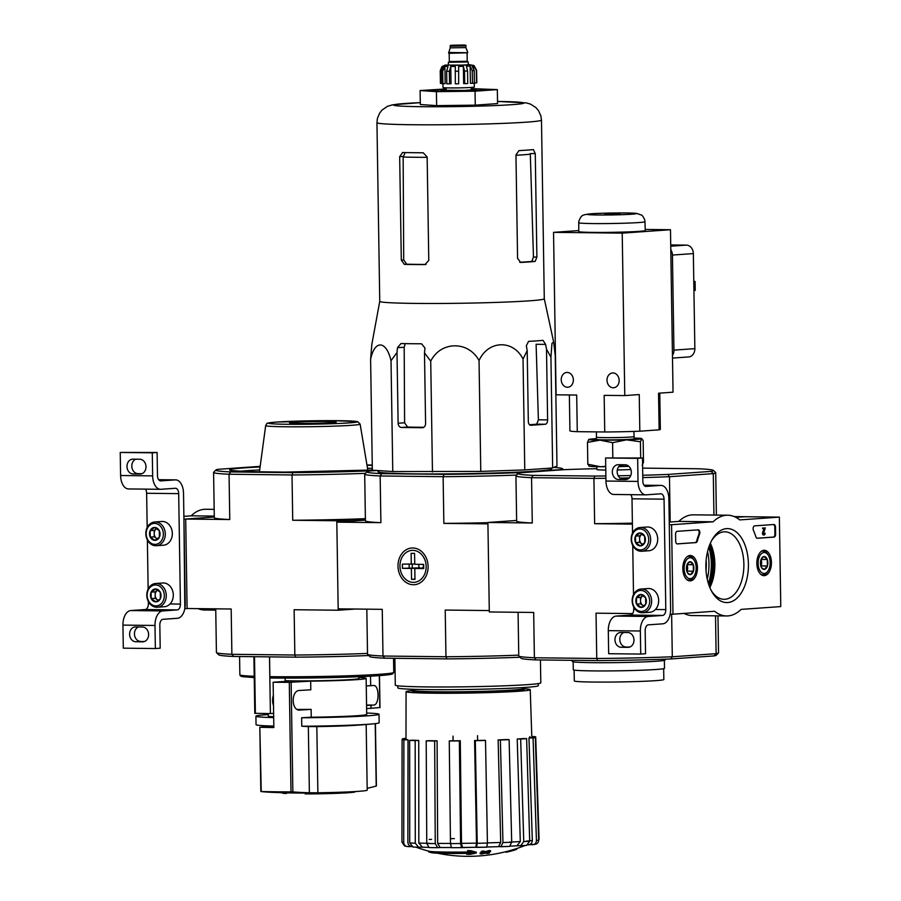 <?xml version="1.0" encoding="UTF-8"?>
<svg xmlns="http://www.w3.org/2000/svg" width="901" height="901" viewBox="0 0 901 901"><rect width="100%" height="100%" fill="white"/><g stroke="black" fill="none" stroke-linecap="round" stroke-linejoin="round"><path stroke-width="1.35" d="M198.062 608.637A50.377 28.967 90.7 0 0 204.572 610L215.756 610.135M214.168 509.358L205.721 509.268A50.377 28.967 90.7 0 0 191.181 515.834L183.883 516.352M214.28 516.093L191.181 515.834M185.336 608.637L187.104 608.513L185.696 519.032L214.292 517.016L183.928 519.156L184.829 608.625M160.783 480.909A5.597 3.221 90.7 0 1 160.626 480.909A5.597 3.221 90.7 0 1 157.472 475.537L157.112 452.471L152.28 452.809L152.652 475.886A13.988 8.041 90.7 0 0 160.536 489.299A13.988 8.041 90.7 0 0 160.907 489.288L175.391 488.274A5.597 3.221 90.7 0 1 175.537 488.263A5.597 3.221 90.7 0 1 178.691 493.635L180.425 604.087A5.597 3.221 90.7 0 1 177.294 609.898L162.822 610.923A13.988 8.041 90.7 0 0 154.995 625.474L155.355 648.54L160.187 648.202L159.826 625.125A5.597 3.221 90.7 0 1 162.957 619.314L177.429 618.289A13.988 8.041 90.7 0 0 185.257 603.738L183.522 493.298A13.988 8.041 90.7 0 0 175.639 479.873A13.988 8.041 90.7 0 0 175.256 479.884L160.479 480.897M141.975 473.689L137.988 473.644A7.411 6.059 -94 0 1 131.906 467.371A7.411 6.059 -94 0 1 135.803 459.195M157.112 452.471L120.227 452.448L120.599 475.514A13.988 8.041 90.7 0 0 128.483 488.939L160.536 489.299M152.28 452.809L120.227 452.448M133.157 473.982L140.027 474.061A7.411 6.059 -94 0 0 140.432 474.05A7.411 6.059 -94 0 0 145.973 466.47A7.411 6.059 -94 0 0 139.79 459.24L132.931 459.161A7.411 6.059 -94 0 0 132.526 459.172A7.411 6.059 -94 0 0 126.985 466.752A7.411 6.059 -94 0 0 133.157 473.982L137.988 473.644M178.691 493.635L146.638 493.275A5.597 3.221 90.7 0 0 145.466 489.13M146.638 493.275L147.178 527.535M147.37 539.958L148.147 589.051M148.338 601.474L148.372 603.715A5.597 3.221 90.7 0 1 145.252 609.538L130.769 610.551A13.988 8.041 90.7 0 0 122.941 625.103L123.302 648.168L155.355 648.54M135.792 641.749L142.662 641.827A7.411 6.059 -94 0 0 143.068 641.816A7.411 6.059 -94 0 0 148.609 634.236A7.411 6.059 -94 0 0 142.426 627.006L135.567 626.927A7.411 6.059 -94 0 0 135.161 626.938A7.411 6.059 -94 0 0 129.62 634.518A7.411 6.059 -94 0 0 135.792 641.749L144.611 641.444M138.439 626.961A7.411 6.059 -94 0 0 134.542 635.137A7.411 6.059 -94 0 0 140.624 641.399M151.109 592.137L155.636 588.961L160.265 592.239L160.367 598.692L155.839 601.868L151.21 598.591L151.109 592.137A6.465 5.282 86 0 1 155.636 588.961A6.465 5.282 86 0 1 160.265 592.239A6.465 5.282 86 0 1 160.367 598.692A6.465 5.282 86 0 1 155.839 601.868A6.465 5.282 86 0 1 151.21 598.591A6.465 5.282 86 0 1 151.109 592.137L155.13 591.844L155.231 598.309L158.272 600.46M155.896 605.9A10.497 8.582 86 0 1 148.214 590.087A10.497 8.582 86 0 1 163.081 590.256A10.497 8.582 86 0 1 155.896 605.9M156.729 607.24A11.893 9.72 86 0 1 146.818 595.64A11.893 9.72 86 0 1 155.704 583.488A11.893 9.72 86 0 1 166.234 594.671A11.893 9.72 86 0 1 157.371 607.218A11.893 9.72 86 0 1 156.729 607.24M155.704 583.488L162.743 582.992A11.893 9.72 86 0 1 173.274 594.176A11.893 9.72 86 0 1 164.41 606.722L157.371 607.218M158.362 600.404A5.597 4.573 86 0 1 157.54 599.942A5.597 4.573 86 0 1 155.175 595.077A5.597 4.573 86 0 1 157.393 590.256L155.13 591.844M155.231 598.309L151.21 598.591M150.14 530.621L154.668 527.445L159.297 530.723L159.398 537.176L154.871 540.352L150.242 537.075L150.14 530.621A6.465 5.282 86 0 1 154.668 527.445A6.465 5.282 86 0 1 159.297 530.723A6.465 5.282 86 0 1 159.398 537.176A6.465 5.282 86 0 1 154.871 540.352A6.465 5.282 86 0 1 150.242 537.075A6.465 5.282 86 0 1 150.14 530.621L154.161 530.34L154.262 536.793L157.315 538.956M154.927 544.384A10.497 8.582 86 0 1 147.246 528.572A10.497 8.582 86 0 1 162.124 528.741A10.497 8.582 86 0 1 154.927 544.384M155.76 545.724A11.893 9.72 86 0 1 145.849 534.135A11.893 9.72 86 0 1 154.735 521.983A11.893 9.72 86 0 1 165.266 533.155A11.893 9.72 86 0 1 156.414 545.702A11.893 9.72 86 0 1 155.76 545.724M154.735 521.983L161.775 521.488A11.893 9.72 86 0 1 172.305 532.66A11.893 9.72 86 0 1 163.453 545.206L156.414 545.702M157.393 538.888A5.597 4.573 86 0 1 156.571 538.438A5.597 4.573 86 0 1 154.206 533.561A5.597 4.573 86 0 1 156.425 528.752L154.161 530.34M154.262 536.793L150.242 537.075M779.365 517.118L780.773 606.587L741.106 609.391A50.377 28.967 -89.3 0 1 726.566 615.957A50.377 28.967 -89.3 0 1 714.572 611.261L672.979 614.189L671.572 524.72L713.164 521.792A50.377 28.967 -89.3 0 1 727.715 515.214A50.377 28.967 -89.3 0 1 739.698 519.911L779.365 517.118L745.026 516.723L735.88 517.365L745.183 516.712L734.225 516.588M726.566 615.957L692.216 615.563A50.377 28.967 -89.3 0 1 684.05 613.412M670.186 614.167L672.979 614.189M669.285 524.697L671.572 524.72M642.627 468.126L698.41 468.757A97.668 3.762 179.1 0 1 713.378 470.39L715.642 472.586A99.91 3.852 179.1 0 1 715.721 472.732A99.91 3.852 179.1 0 1 713.288 473.622L669.466 476.708L670.186 522.006L669.24 522.073L678.825 521.397L713.164 521.792M678.825 521.397A50.377 28.967 -89.3 0 1 693.365 514.831L727.715 515.214M710.213 543.551A36.997 21.275 -89.3 0 1 709.718 587.227M775.491 527.186L775.603 534.18A2.793 1.611 -89.3 0 1 774.038 537.086L757.358 538.257A2.793 1.611 -89.3 0 1 757.29 538.269A2.793 1.611 -89.3 0 1 755.916 536.872A57.371 32.988 -89.3 0 0 753.45 530.374A2.793 1.611 -89.3 0 1 753.281 527.468A2.793 1.611 -89.3 0 1 754.689 525.857L773.846 524.506A2.793 1.611 -89.3 0 1 773.914 524.506A2.793 1.611 -89.3 0 1 775.491 527.186L774.804 527.175L774.916 534.169A2.793 1.611 -89.3 0 1 773.351 537.075L757.043 538.235M677.158 531.32L698.207 529.844A2.793 1.611 -89.3 0 1 698.286 529.833A2.793 1.611 -89.3 0 1 699.672 531.308A2.793 1.611 -89.3 0 1 699.581 534.158A57.653 33.146 -89.3 0 0 697.34 540.994A2.793 1.611 -89.3 0 1 695.944 542.593L677.349 543.911A2.793 1.611 -89.3 0 1 677.282 543.911A2.793 1.611 -89.3 0 1 675.705 541.219L675.592 534.237A2.793 1.611 -89.3 0 1 677.158 531.32M705.866 567.089A36.997 21.275 -89.3 0 1 712.488 539.102A36.997 21.275 -89.3 0 1 742.503 539.654A36.997 21.275 -89.3 0 1 741.917 591.867A36.997 21.275 -89.3 0 1 711.891 591.732A36.997 21.275 -89.3 0 1 705.866 567.089M756.84 563.497A12.693 7.298 -89.3 0 1 764.194 550.286A12.693 7.298 -89.3 0 1 771.436 563.057A12.693 7.298 -89.3 0 1 763.902 575.671A12.693 7.298 -89.3 0 1 756.84 563.497M682.834 568.711A12.693 7.298 -89.3 0 1 690.189 555.5A12.693 7.298 -89.3 0 1 697.442 568.283A12.693 7.298 -89.3 0 1 689.907 580.897A12.693 7.298 -89.3 0 1 682.834 568.711M711.801 540.307A33.742 19.405 -89.3 0 1 724.866 531.815A33.742 19.405 -89.3 0 1 743.877 565.783A33.742 19.405 -89.3 0 1 724.089 599.3A33.742 19.405 -89.3 0 1 711.227 590.515M710.348 543.247A33.742 19.405 -89.3 0 1 709.842 587.542M697.836 529.867A2.793 1.611 -89.3 0 1 698.894 534.158L699.581 534.158M677.034 543.877L695.257 542.593A2.793 1.611 -89.3 0 0 696.653 540.983A57.653 33.146 -89.3 0 1 698.894 534.158M765.287 527.907L763.721 532.942L764.149 534.147L765.118 533.234A1.678 0.969 -89.3 0 1 764.138 534.98A1.678 0.969 -89.3 0 1 763.305 532.525L764.712 528.786L763.124 528.898L763.102 528.065L765.287 527.907L763.102 528.065M763.124 528.898L762.415 528.054M763.789 534.867A1.678 0.969 -89.3 0 1 763.451 534.98A1.678 0.969 -89.3 0 1 762.618 532.514L764.003 528.842M762.618 532.514L763.305 532.525M763.947 533.268L763.8 533.888M773.475 524.528A2.793 1.611 -89.3 0 1 774.804 527.175M761.401 558.665L764.037 556.525L767.303 559.521L767.404 565.974L764.239 569.432L762.088 568.092M760.872 559.971A6.465 3.717 -89.3 0 1 761.582 558.35A6.465 3.717 -89.3 0 1 764.037 556.525A6.465 3.717 -89.3 0 1 767.303 559.521A6.465 3.717 -89.3 0 1 767.404 565.974A6.465 3.717 -89.3 0 1 764.239 569.432A6.465 3.717 -89.3 0 1 761.48 567.54A6.465 3.717 -89.3 0 1 760.973 566.436A6.465 3.717 -89.3 0 1 760.872 559.971M764.307 573.464A10.497 6.037 -89.3 0 1 758.552 559.161A10.497 6.037 -89.3 0 1 768.463 555.557A10.497 6.037 -89.3 0 1 768.294 570.491A10.497 6.037 -89.3 0 1 764.307 573.464M768.294 570.491L767.708 571.482A11.893 6.836 -89.3 0 1 763.181 574.849A11.893 6.836 -89.3 0 1 762.854 574.861A11.893 6.836 -89.3 0 1 760.579 574.151M760.838 551.727A11.893 6.836 -89.3 0 1 763.124 551.074A11.893 6.836 -89.3 0 1 767.9 554.554L768.463 555.557M761.018 559.555A5.597 3.221 -89.3 0 1 761.638 562.686L761.199 559.104M761.041 566.616L761.638 562.686A5.597 3.221 -89.3 0 1 760.94 566.335M761.683 565.918L767.404 565.974M761.582 559.453L767.303 559.521M687.395 563.88L690.031 561.74L693.297 564.747L693.398 571.2L690.234 574.658L688.094 573.318M686.866 565.197A6.465 3.717 -89.3 0 1 687.576 563.575A6.465 3.717 -89.3 0 1 690.031 561.74A6.465 3.717 -89.3 0 1 693.297 564.747A6.465 3.717 -89.3 0 1 693.398 571.2A6.465 3.717 -89.3 0 1 690.234 574.658A6.465 3.717 -89.3 0 1 687.474 572.766A6.465 3.717 -89.3 0 1 686.967 571.651A6.465 3.717 -89.3 0 1 686.866 565.197M690.301 578.679A10.497 6.037 -89.3 0 1 684.546 564.375A10.497 6.037 -89.3 0 1 694.457 560.782A10.497 6.037 -89.3 0 1 694.288 575.716A10.497 6.037 -89.3 0 1 690.301 578.679M694.288 575.716L693.702 576.696A11.893 6.836 -89.3 0 1 689.175 580.064A11.893 6.836 -89.3 0 1 688.86 580.075A11.893 6.836 -89.3 0 1 686.585 579.366M686.832 556.953A11.893 6.836 -89.3 0 1 689.13 556.289A11.893 6.836 -89.3 0 1 693.894 559.78L694.457 560.782M687.012 564.769A5.597 3.221 -89.3 0 1 687.632 567.9L687.193 564.319M687.035 571.842L687.632 567.9A5.597 3.221 -89.3 0 1 686.934 571.549M687.677 571.133L693.398 571.2M687.576 564.679L693.297 564.747M646.141 486.439A5.597 3.221 90.7 0 1 645.983 486.439A5.597 3.221 90.7 0 1 642.83 481.078L642.469 458.012L637.649 458.35L638.009 481.416A13.988 8.041 90.7 0 0 645.893 494.84A13.988 8.041 90.7 0 0 646.265 494.829L660.748 493.804A5.597 3.221 90.7 0 1 660.895 493.804A5.597 3.221 90.7 0 1 664.048 499.177L665.794 609.617A5.597 3.221 90.7 0 1 662.663 615.439L648.179 616.453A13.988 8.041 90.7 0 0 640.352 631.004L640.724 654.07L645.544 653.732L645.184 630.666A5.597 3.221 90.7 0 1 648.315 624.843L662.787 623.819A13.988 8.041 90.7 0 0 670.614 609.279L668.88 498.827A13.988 8.041 90.7 0 0 660.996 485.402A13.988 8.041 90.7 0 0 660.613 485.414L645.837 486.439M627.333 479.219L623.346 479.174A7.411 6.059 -94 0 1 617.264 472.912A7.411 6.059 -94 0 1 621.161 464.725M642.469 458.012L605.596 457.978L605.956 481.044A13.988 8.041 90.7 0 0 613.84 494.469L645.893 494.84M637.649 458.35L605.596 457.978M618.525 479.512L625.384 479.591A7.411 6.059 -94 0 0 625.79 479.58A7.411 6.059 -94 0 0 631.331 472A7.411 6.059 -94 0 0 625.159 464.77L618.289 464.691A7.411 6.059 -94 0 0 617.883 464.713A7.411 6.059 -94 0 0 612.342 472.282A7.411 6.059 -94 0 0 618.525 479.512L623.346 479.174M664.048 499.177L632.006 498.805A5.597 3.221 90.7 0 0 630.835 494.672M632.006 498.805L632.536 533.065M632.739 545.499L633.504 594.581M633.707 607.015L633.741 609.245A5.597 3.221 90.7 0 1 630.61 615.068L616.126 616.093A13.988 8.041 90.7 0 0 608.299 630.644L608.671 653.709L640.724 654.07M621.161 647.278L628.02 647.357A7.411 6.059 -94 0 0 628.425 647.346A7.411 6.059 -94 0 0 633.966 639.766A7.411 6.059 -94 0 0 627.794 632.536L620.924 632.457A7.411 6.059 -94 0 0 620.519 632.468A7.411 6.059 -94 0 0 614.978 640.048A7.411 6.059 -94 0 0 621.161 647.278L629.968 646.986M623.796 632.491A7.411 6.059 -94 0 0 619.899 640.667A7.411 6.059 -94 0 0 625.981 646.941M636.466 597.667L640.994 594.491L645.623 597.768L645.724 604.233L641.197 607.409L636.568 604.12L636.466 597.667A6.465 5.282 86 0 1 640.994 594.491A6.465 5.282 86 0 1 645.623 597.768A6.465 5.282 86 0 1 645.724 604.233A6.465 5.282 86 0 1 641.197 607.409A6.465 5.282 86 0 1 636.568 604.12A6.465 5.282 86 0 1 636.466 597.667L640.487 597.386L640.588 603.839L643.641 606.001M641.253 611.43A10.497 8.582 86 0 1 633.572 595.617A10.497 8.582 86 0 1 648.45 595.786A10.497 8.582 86 0 1 641.253 611.43M642.086 612.77A11.893 9.72 86 0 1 632.175 601.181A11.893 9.72 86 0 1 641.062 589.029A11.893 9.72 86 0 1 651.592 600.201A11.893 9.72 86 0 1 642.74 612.759A11.893 9.72 86 0 1 642.086 612.77M641.062 589.029L648.101 588.533A11.893 9.72 86 0 1 658.631 599.706A11.893 9.72 86 0 1 649.779 612.263L642.74 612.759M643.719 605.945A5.597 4.573 86 0 1 642.897 605.483A5.597 4.573 86 0 1 640.532 600.607A5.597 4.573 86 0 1 642.751 595.798L640.487 597.386M640.588 603.839L636.568 604.12M635.498 536.151L640.025 532.975L644.654 536.253L644.756 542.717L640.228 545.893L635.599 542.616L635.498 536.151A6.465 5.282 86 0 1 640.025 532.975A6.465 5.282 86 0 1 644.654 536.253A6.465 5.282 86 0 1 644.756 542.717A6.465 5.282 86 0 1 640.228 545.893A6.465 5.282 86 0 1 635.599 542.616A6.465 5.282 86 0 1 635.498 536.151L639.519 535.87L639.62 542.323L642.672 544.486M640.296 549.914A10.497 8.582 86 0 1 632.615 534.102A10.497 8.582 86 0 1 647.481 534.282A10.497 8.582 86 0 1 640.296 549.914M641.118 551.266A11.893 9.72 86 0 1 631.218 539.665A11.893 9.72 86 0 1 640.093 527.513A11.893 9.72 86 0 1 650.623 538.697A11.893 9.72 86 0 1 641.771 551.243A11.893 9.72 86 0 1 641.118 551.266M640.093 527.513L647.132 527.017A11.893 9.72 86 0 1 657.662 538.201A11.893 9.72 86 0 1 648.81 550.748L641.771 551.243M642.762 544.429A5.597 4.573 86 0 1 641.94 543.967A5.597 4.573 86 0 1 639.575 539.102A5.597 4.573 86 0 1 641.782 534.282L639.519 535.87M639.62 542.323L635.599 542.616M282.295 792.711L282.306 792.97A36.378 1.397 -0.9 0 0 285.031 793.454A783.329 450.421 -89.3 0 0 286.574 793.454L286.563 792.835M285.031 793.454L285.02 792.79M308.919 726.578L308.964 726.578A52.314 2.016 179.1 0 1 308.919 726.578A699.052 468.588 91.1 0 1 301.767 726.24A61.572 2.376 -0.9 0 0 372.991 723.875A699.627 699.627 0 0 1 358.035 725.136A48.553 1.87 -0.9 0 1 316.825 726.611L317.873 792.779A48.553 1.87 -0.9 0 0 356.717 791.461A783.577 783.577 0 0 1 338.979 792.407A36.378 1.397 -0.9 0 1 305.18 793.071L305.191 793.916A36.378 1.397 -0.9 0 0 338.99 793.24A36.378 1.397 -0.9 0 0 355.05 791.821L355.05 791.574M305.191 793.916A783.532 450.534 90.7 0 0 307.714 793.916A783.577 783.577 0 0 0 310.451 793.905A783.51 450.523 -89.3 0 1 308.728 793.916A34.137 1.318 -0.9 0 0 334.631 793.409A783.577 783.577 0 0 0 338.99 793.24M312.872 793.882A783.51 450.523 -89.3 0 1 310.451 793.905M367.169 788.319A783.07 368.926 90.3 0 0 376.201 786.044L375.987 785.875M356.717 791.461A48.553 1.87 -0.9 0 0 367.203 790.132L366.166 724.483M317.873 792.779L309.381 792.767A783.07 524.9 91.1 0 1 292.859 791.923L291 791.866A76.123 2.928 -0.9 0 1 261.245 791.528L259.826 727.253L271.989 726.161M305.18 793.083A783.577 783.577 0 0 1 270.649 792.272A783.07 368.926 -89.7 0 1 261.031 791.562M299.954 710.022L300.247 710.022C291.057 711.689 290.753 689.794 299.943 690.448L310.811 689.806L310.676 681.145L289.277 682.327A76.123 2.928 179.1 0 1 273.138 682.248L273.848 727.546A76.123 2.928 179.1 0 1 260.243 727.287M301.767 726.24L301.632 717.77A61.572 2.376 -0.9 0 0 379.028 714.268A61.572 2.376 -0.9 0 0 366.684 713.029M299.684 710.022A63.25 2.433 179.1 0 0 300.247 710.022L311.127 709.38L311.25 717.207L301.632 717.77M316.825 726.611L308.964 726.578M372.991 723.875A61.572 2.376 -0.9 0 0 379.152 722.737L379.028 714.268M311.25 717.207A49.251 1.903 -0.9 0 0 366.707 714.459L366.144 678.385A49.251 1.903 -0.9 0 0 358.857 677.507M358.846 676.73L358.868 678.498A41.975 1.622 179.1 0 1 336.253 680.289A41.975 1.622 179.1 0 1 292.769 680.863A41.975 1.622 179.1 0 1 285.189 680.717M269.557 656.874L269.861 676.662L270.649 678.002C298.287 678.307 326.86 677.924 356.368 676.831L387.317 674.917L392.622 673.925L393.76 672.36L393.534 658.282M366.572 705.506L373.712 705.078C379.558 705.055 379.467 685.075 373.633 685.503L366.268 685.931M379.817 707.567L366.617 708.58M273.622 713.344L270.401 713.569L269.512 656.863M254.96 713.333L270.401 713.569M273.51 705.539A9.798 5.631 -89.3 0 1 273.341 695.414M215.733 608.839L216.42 652.493A100.045 3.852 -0.9 0 0 216.499 652.639L218.774 654.836A97.804 3.773 -0.9 0 0 233.573 656.457L295.798 657.167A97.804 3.773 -0.9 0 0 368.351 655.545L368.779 655.511M260.175 466.346L218.008 469.32A97.804 3.773 -0.9 0 0 215.868 470.007A97.804 3.773 -0.9 0 0 230.679 471.921L292.904 472.631A97.804 3.773 -0.9 0 0 365.446 470.998L374.816 470.345M366.955 464.984L372.259 465.04M365.389 518.739L336.794 520.755L338.202 610.236L355.264 609.031M216.499 652.639A100.045 3.852 -0.9 0 0 231.884 654.306L294.841 655.027L294.131 609.729L338.202 610.236M365.389 518.672A100.045 3.852 179.1 0 1 292.724 520.26L336.794 520.755M292.724 520.26L292.014 474.962A100.045 3.852 -0.9 0 0 365.401 473.34M185.696 519.032L229.766 519.539L229.057 474.241L292.014 474.962L292.904 472.631M187.104 608.513L231.174 609.008L231.884 654.306L233.573 656.457M215.868 470.007L213.661 472.282A100.045 3.852 -0.9 0 0 213.593 472.428A100.045 3.852 -0.9 0 0 229.057 474.241L230.679 471.921M229.766 519.539A100.045 3.852 179.1 0 1 214.303 517.726L213.593 472.428M295.798 657.167L294.841 655.027A100.045 3.852 -0.9 0 0 367.507 653.439M326.263 421.533A23.313 0.901 -0.9 0 0 301.711 421.871A23.313 0.901 -0.9 0 0 289.57 422.884A23.313 0.901 -0.9 0 0 312.884 423.38A23.313 0.901 -0.9 0 0 336.163 422.152A23.313 0.901 -0.9 0 0 326.263 421.533M285.144 678.115L285.2 681.404M273.825 726.251A52.314 2.016 179.1 0 1 272.766 726.195A699.627 699.627 0 0 1 262.236 725.609A61.572 2.376 -0.9 0 0 273.825 726.06M268.194 714.583A61.572 2.376 -0.9 0 0 255.907 716.194L256.042 724.674A61.572 2.376 -0.9 0 0 262.236 725.609M255.907 716.194A61.572 2.376 -0.9 0 0 273.69 717.59M268.183 713.547L268.216 716.002A49.251 1.903 -0.9 0 0 273.679 716.791M285.189 681.111A49.251 1.903 -0.9 0 0 288.579 681.156L273.138 682.248M311.127 709.38A49.251 1.903 179.1 0 1 297.499 709.447M310.676 681.145A49.251 1.903 -0.9 0 0 366.144 678.385M552.662 467.968L556.976 466.031L555.23 355.185L553.642 341.997L551.986 343.326L550.928 357.123L552.662 467.968L524.776 469.928L480.774 471.414L392.768 471.55L372.338 470.176L370.604 359.33L371.865 344.227L379.749 301.339A82.273 3.176 -0.9 0 0 379.749 301.362A82.273 3.176 -0.9 0 0 414.719 303.4A82.273 3.176 -0.9 0 0 499.965 302.285A82.273 3.176 -0.9 0 0 544.283 298.772A82.273 3.176 -0.9 0 0 544.283 298.749L553.619 341.896M378.33 471.381A86.755 3.345 -0.9 0 0 378.015 471.831A86.755 3.345 -0.9 0 0 414.82 473.858A86.755 3.345 -0.9 0 0 503.209 472.732A86.755 3.345 -0.9 0 0 551.367 469.106A86.755 3.345 -0.9 0 0 551.052 468.678M550.781 468.103L551.254 469.094A86.575 3.334 179.1 0 1 551.254 469.196M378.138 471.921A86.575 3.334 179.1 0 1 378.138 471.82L378.668 470.604M428.696 851.141L428.707 851.862A41.975 1.622 -0.9 0 0 429.101 852.076A41.975 1.622 -0.9 0 0 472.124 852.797A151.323 97.466 91 0 1 467.563 851.422L467.551 850.589A146.615 145.861 -68.6 0 0 470.727 850.657A150.895 97.184 -89 0 0 476.291 852.155L476.302 852.988A150.895 97.184 -89 0 1 470.739 851.49L470.727 850.657M416.194 847.233A153.913 153.913 0 0 0 429.079 851.242A41.975 1.622 -0.9 0 0 469.353 852.008M429.101 852.076A153.913 153.913 0 0 0 431.376 852.661A39.734 1.532 -0.9 0 0 471.933 853.337A151.053 115.407 86.5 0 1 466.741 854.306L466.729 853.461A151.053 115.407 86.5 0 0 467.101 853.405M466.741 854.306A149.926 149.161 111.4 0 0 469.871 854.362A151.469 115.722 -93.5 0 0 476.302 852.988M470.739 851.49A146.615 145.861 -68.6 0 1 467.563 851.422M516.6 848.573L516.611 849.384A148.778 85.55 -89.3 0 1 515.327 849.823A152.404 124.552 86 0 1 506.216 852.267L506.204 851.603M515.327 849.823L515.316 848.99M480.143 853.765A151.3 87.003 90.7 0 0 481.438 854.013A152.404 124.552 -94 0 0 485.087 853.146A150.399 86.473 90.7 0 0 487.666 853.54A152.967 125.014 -94 0 0 489.491 853.056A149.893 86.192 -89.3 0 1 486.912 852.661A152.404 124.552 -94 0 0 490.561 851.569A148.778 85.55 -89.3 0 1 489.266 851.321A152.066 124.27 86 0 1 485.616 852.402A149.893 86.192 -89.3 0 1 483.026 851.794A151.3 123.651 86 0 1 481.213 852.29A150.399 86.473 90.7 0 0 483.792 852.898A152.066 124.27 86 0 1 480.143 853.765L480.132 852.932A152.066 124.27 86 0 0 482.024 852.492M489.491 853.056L489.48 852.222A149.893 86.192 -89.3 0 1 488.77 852.121M490.561 851.569L490.538 850.735A148.778 85.55 -89.3 0 1 489.254 850.476A152.066 124.27 86 0 1 485.605 851.569A149.893 86.192 -89.3 0 1 483.015 850.961A151.3 123.651 86 0 1 481.19 851.456L481.213 852.29M489.266 851.321L489.254 850.476M485.616 852.402L485.605 851.569M483.026 851.794L483.015 850.961M440.105 847.514L437.728 847.683L435.251 843.584L434.665 740.971A67.113 2.59 179.1 0 1 426.196 740.87L428.617 740.701A62.924 2.421 179.1 0 0 437.086 740.791L434.665 740.971M422.344 847.188L413.063 847.075L409.73 842.953A68.904 2.658 -0.9 0 0 415.282 843.201L415.181 740.599A67.113 2.59 179.1 0 1 409.64 740.352L413.187 740.205A62.924 2.421 179.1 0 0 418.74 740.453L415.181 740.599M411.509 846.546L407.939 846.625C405.382 846.422 403.975 845.025 403.716 842.446L403.885 739.867A67.113 2.59 179.1 0 1 402.094 739.496L406.25 739.406A62.924 2.421 179.1 0 0 408.029 739.766L403.885 739.867M535.735 844.203L528.538 844.811M520.575 845.825L523.751 841.602A68.904 2.658 -0.9 0 0 529.698 841.174L526.589 845.397L517.028 845.791M511.7 842.232L509.617 846.399L498.557 846.647L500.708 842.48L498.129 739.89L500.382 739.991L502.961 842.581A68.904 2.658 -0.9 0 0 511.7 842.232L509.121 739.642A67.113 2.59 179.1 0 1 500.382 739.991M487.43 843.054L486.799 847.177L475.863 847.255L476.505 843.133L474.59 740.532L475.311 740.678L477.226 843.28A68.904 2.658 -0.9 0 0 487.43 843.054L485.504 740.453A67.113 2.59 179.1 0 1 475.311 740.678M460.276 740.746L461.503 843.359L462.483 847.458A60.513 2.331 -0.9 0 0 475.852 847.255L461.571 847.627L460.58 843.527L459.364 740.915A67.113 2.59 179.1 0 1 449.261 740.982L450.173 740.813A62.924 2.421 179.1 0 0 460.276 740.746L459.364 740.915M477.519 735.667L477.62 740.633M453.012 736.106L453.079 740.971M405.991 738.854L402.477 738.876A67.113 2.59 179.1 0 1 404.729 738.448L405.991 738.448M407.939 846.625L404.572 845.971L401.936 842.086A68.904 2.658 -0.9 0 0 403.716 842.446M402.094 739.496L401.936 842.086M412.084 846.523C409.527 846.332 408.13 844.935 407.871 842.356L408.029 739.766M409.64 740.352L409.73 842.953M415.282 843.201L418.672 847.323M422.231 847.188L428.38 847.357A60.513 2.331 -0.9 0 1 422.456 847.188L418.83 843.054A64.714 2.489 -0.9 0 0 429.191 843.313M418.74 740.453L418.83 843.054M426.196 740.87L426.77 843.482L429.135 847.582L437.728 847.683M440.15 847.503L451.164 847.526A60.513 2.331 -0.9 0 1 440.15 847.503L437.661 843.415A64.714 2.489 -0.9 0 0 451.39 843.426M437.086 740.791L437.661 843.415M449.261 740.982L450.477 843.606L451.424 847.695M451.424 847.706L461.571 847.627M474.59 740.532A62.924 2.421 179.1 0 0 484.783 740.307L485.504 740.453M476.573 847.402L477.226 843.28M498.129 739.89A62.924 2.421 179.1 0 0 506.869 739.541L509.121 739.642M500.776 846.749L502.961 842.581M486.078 847.03L498.512 846.647A60.513 2.331 -0.9 0 1 487.002 846.996M520.665 739.034L517.219 739A62.924 2.421 179.1 0 0 523.177 738.583L526.623 738.617A67.113 2.59 179.1 0 1 520.665 739.034L523.751 841.602M509.448 842.131A64.714 2.489 -0.9 0 0 520.305 841.557L517.219 739M520.305 841.557L516.926 845.791A60.513 2.331 -0.9 0 1 510.315 846.152L517.129 845.78M529.698 841.174L526.623 738.617M533.065 737.953L528.966 737.987A62.924 2.421 179.1 0 0 531.218 737.559L535.329 737.525A67.113 2.59 179.1 0 1 533.065 737.953L536.433 840.487A68.904 2.658 -0.9 0 0 538.697 840.059L535.329 737.525M532.39 844.778C534.912 844.507 536.253 843.077 536.433 840.487M526.252 841.14A64.714 2.489 -0.9 0 0 532.322 840.509L528.966 737.987M532.322 840.509C532.153 843.099 530.802 844.541 528.279 844.811M538.697 840.059C538.516 842.649 537.165 844.079 534.653 844.361M531.793 736.59L533.921 736.545A67.113 2.59 179.1 0 1 535.701 736.905L531.804 736.995M535.701 736.905L539.08 839.417M529.777 736.635L529.822 737.975M376.99 470.491L369.106 471.043A97.804 3.773 -0.9 0 0 366.966 471.73A97.804 3.773 -0.9 0 0 381.776 473.644L380.154 475.965L443.123 476.685A100.045 3.852 -0.9 0 0 516.645 475.064M366.82 609.166L367.518 654.216A100.045 3.852 -0.9 0 0 367.597 654.363L369.872 656.559A97.804 3.773 -0.9 0 0 384.682 658.18L446.896 658.89L445.95 656.75L445.218 610.056L489.288 610.563L487.925 523.875L443.855 523.38L443.123 476.685L444.002 474.354L381.776 473.644M444.002 474.354A97.804 3.773 -0.9 0 0 516.555 472.721L517.365 473.881M553.924 467.405A97.804 3.773 -0.9 0 1 562.415 468.666A97.804 3.773 -0.9 0 1 560.276 469.635L516.555 472.721M520.023 657.223L519.449 657.268A97.804 3.773 -0.9 0 1 446.896 658.89M518.751 655.151A100.045 3.852 -0.9 0 1 445.95 656.75L382.993 656.029L382.249 609.335L338.179 608.839L336.816 522.152L365.412 520.136M397.994 566.188A18.414 15.047 -94 0 0 420.835 582.373A18.414 15.047 -94 0 0 420.328 550.511A18.414 15.047 -94 0 0 397.994 566.188M336.816 522.152L380.898 522.659L380.154 475.965A100.045 3.852 -0.9 0 1 364.691 474.151A100.045 3.852 -0.9 0 1 364.77 474.005L366.966 471.73M367.597 654.363A100.045 3.852 -0.9 0 0 382.993 656.029L384.682 658.18M380.898 522.659A100.045 3.852 179.1 0 1 365.423 520.846L364.691 474.151M487.903 522.681A100.045 3.852 179.1 0 1 443.855 523.38M394.875 658.293L395.291 685.109A72.756 2.804 -0.9 0 0 426.218 686.911A72.756 2.804 -0.9 0 0 501.609 685.92A72.756 2.804 -0.9 0 0 540.803 682.823L540.442 659.96M397.825 685.796L397.859 687.857A70.244 2.703 -0.9 0 0 427.716 689.603A70.244 2.703 -0.9 0 0 500.494 688.646A70.244 2.703 -0.9 0 0 538.325 685.65L538.291 683.589M413.593 692.013L413.57 690.414A62.09 2.388 -0.9 0 0 406.069 691.641A62.09 2.388 -0.9 0 0 449.43 693.252A62.09 2.388 -0.9 0 0 518.953 691.247A62.09 2.388 -0.9 0 0 530.239 689.693A62.09 2.388 -0.9 0 0 522.704 688.668M413.582 691.044A55.975 2.162 -0.9 0 0 412.196 691.551A55.975 2.162 -0.9 0 0 451.3 692.993A55.975 2.162 -0.9 0 0 513.942 691.191A55.975 2.162 -0.9 0 0 524.112 689.794A55.975 2.162 -0.9 0 0 522.715 689.333M550.928 357.123L546.502 349.183L545.634 344.396L543.021 340.364A90.28 3.48 179.1 0 1 528.538 341.389L526.33 345.759L527.198 350.545L523.03 359.094C513.345 339.395 488.151 340.15 479.039 360.569C468.43 340.691 440.769 340.938 430.723 361.155L424.484 352.843L424.968 348.023L421.555 343.788A90.28 3.48 179.1 0 1 400.956 343.551L397.487 347.718L397.003 352.539L391.023 360.704C386.36 340.409 374.67 339.531 370.604 359.33M391.023 360.704L392.768 471.55M430.723 361.155L432.457 472M397.003 352.539L398.118 423.245A4.201 3.435 -94 0 0 401.621 427.479L422.22 427.716A4.201 3.435 -94 0 0 422.456 427.705A4.201 3.435 -94 0 0 425.587 423.56L424.484 352.843M479.039 360.569L480.774 471.414M523.03 359.094L524.776 469.928M527.198 350.545L528.313 421.263A4.201 2.41 90.7 0 0 530.678 425.283A4.201 2.41 90.7 0 0 530.79 425.283L545.263 424.258A4.201 2.41 90.7 0 0 547.617 419.9L546.502 349.183M471.291 88.625L497.341 89.604L497.555 103.581L475.266 105.158L436.647 105.631L420.316 104.527L420.103 90.55L446.108 88.929M519.719 262.292A78.252 3.018 -0.9 0 0 531.827 261.403L533.46 257.033L530.306 153.564L535.262 153.62L533.403 149.6A82.273 3.176 179.1 0 1 518.931 150.625L515.958 154.983L517.579 258.429L520.688 262.461A82.273 3.176 -0.9 0 0 535.16 261.448L536.883 257.078L535.262 153.62M405.18 152.584L403.152 157.033A76.382 2.94 -0.9 0 0 427.153 157.348M426.049 264.444A78.252 3.018 -0.9 0 1 406.711 264.207L403.716 259.939L403.152 157.033M403.716 259.939L401.305 260.107L404.369 264.376A82.273 3.176 -0.9 0 0 414.111 264.534A82.273 3.176 -0.9 0 0 424.968 264.612L428.775 260.423L427.153 156.965L423.211 152.765A82.273 3.176 179.1 0 1 412.354 152.686A82.273 3.176 179.1 0 1 402.612 152.528L402.398 152.539M402.612 152.528L399.672 156.661L401.305 260.107M423.785 427.277A81.09 3.12 -0.9 0 1 407.612 427.063L404.594 422.794L404.189 347.245L405 344.34M545.634 344.396L536.106 344.283L538.393 419.787L536.737 424.168A81.09 3.12 -0.9 0 1 529.506 424.743M497.341 89.604L475.041 91.181L436.422 91.654L436.647 105.631M436.422 91.654L420.103 90.55M475.041 91.181L475.266 105.158M446.108 89.312A27.987 1.081 -0.9 0 0 430.757 90.562A27.987 1.081 -0.9 0 0 442.628 91.215A27.987 1.081 -0.9 0 0 471.144 90.843A27.987 1.081 -0.9 0 0 486.675 89.683A27.987 1.081 -0.9 0 0 471.291 88.917M422.625 567.923A2.793 2.286 -94 0 0 423.042 564.375M419.111 564.33A2.793 2.286 -94 0 0 419.877 568.114M411.374 568.43L402.443 568.328L419.415 567.867L411.374 568.43L411.543 579.343L414.967 579.095M414.73 564.003L402.375 564.139L402.443 568.328M411.306 564.24L411.126 553.338L414.561 553.372L414.742 564.274L423.661 564.386L423.729 568.576L414.798 568.475L414.978 579.377L411.543 579.343M412.804 550.353A16.015 13.087 86 0 1 424.529 574.489A16.015 13.087 86 0 1 401.835 574.23A16.015 13.087 86 0 1 412.804 550.353M414.798 568.475L423.718 567.912M467.529 61.831L468.216 61.955L468.261 64.759L458.327 65.3L448.394 65.063L448.349 62.27L449.025 62.124M455.602 45.512L462.213 45.275L455.602 45.512M465.862 45.917C466.504 45.23 465.265 44.949 462.134 45.05C448 45.354 450.624 45.163 450.196 46.165L465.862 45.917L465.885 47.595L450.218 47.843L448.619 53.035L467.653 52.742L448.608 52.483M468.216 61.955L448.349 62.27M458.632 66.437L458.677 83.782L458.632 66.437A15.666 0.608 179.1 0 0 463.373 66.325L464.511 71.066L464.713 83.647A18.189 0.698 179.1 0 0 467.754 83.545L467.563 70.965L466.425 66.224A15.666 0.608 179.1 0 0 470.119 66.043L472.259 70.74L472.462 83.32A18.189 0.698 179.1 0 0 474.388 83.185L474.196 70.605L472.045 65.908A15.666 0.608 179.1 0 0 473.712 65.705L476.302 70.346A18.189 0.698 -0.9 0 0 476.595 70.222L474.005 65.582A15.666 0.608 179.1 0 0 473.982 65.548L468.25 64.444M441.467 83.365L440.42 83.376L440.229 70.796L442.684 67.034M442.887 83.692L442.695 71.1L444.914 66.359L445.184 83.613L442.887 83.692A18.189 0.698 179.1 0 1 441.479 83.59L441.276 71.01L443.495 66.257A15.666 0.608 179.1 0 1 442.673 66.088M449.565 83.838L449.374 71.258L450.759 66.483L451.029 83.737L449.565 83.838A18.189 0.698 179.1 0 1 446.828 83.804L446.626 71.224L448.011 66.449A15.666 0.608 179.1 0 1 444.914 66.359M458.677 83.782A18.189 0.698 179.1 0 1 455.332 83.827L455.287 66.471A15.666 0.608 179.1 0 1 450.759 66.483M468.25 64.455L467.45 65.109L445.15 65.075L441.85 66.742L440.229 70.785A18.189 0.698 -0.9 0 0 440.229 70.796L440.42 83.376A18.189 0.698 179.1 0 1 440.42 83.365M476.798 82.802L476.595 70.222L476.798 82.802A18.189 0.698 179.1 0 1 476.494 82.937L476.302 70.346M446.085 87.836L446.13 90.28L464.522 90.415L471.313 89.875L471.268 87.442M474.286 83.196L474.343 87.037A15.666 0.608 179.1 0 1 458.688 87.881A15.666 0.608 179.1 0 1 443.01 87.532L442.943 83.68M463.373 66.325L463.643 83.579L464.713 83.647M470.119 66.043L470.39 83.297L472.462 83.32M473.712 65.705L473.746 68.33M476.494 82.937L474.388 82.96M446.119 89.796A17.626 0.676 -0.9 0 0 441.096 90.359A17.626 0.676 -0.9 0 0 448.585 90.787A17.626 0.676 -0.9 0 0 466.853 90.55A17.626 0.676 -0.9 0 0 476.347 89.796A17.626 0.676 -0.9 0 0 471.302 89.402M706.136 560.185A31.479 18.099 -89.3 0 1 706.012 570.513M707.24 579.152A36.096 20.757 90.7 0 0 707.555 551.57M605.911 478.285A99.91 3.852 179.1 0 1 593.917 478.397L531.556 477.688L533.178 475.368L594.806 476.066L593.917 478.397L594.637 523.695L632.401 524.134M596.879 468.666A97.668 3.762 179.1 0 0 563.733 469.691L520.418 472.755A97.668 3.762 179.1 0 0 518.21 473.453L516.003 475.717A99.91 3.852 179.1 0 0 515.935 475.874L516.645 521.172A99.91 3.852 179.1 0 0 532.277 522.985L487.903 522.479L489.311 611.959L533.674 612.466L534.394 657.753L596.755 658.473L596.034 613.176L632.671 613.592M533.178 475.368A97.668 3.762 179.1 0 1 518.21 473.453M713.378 470.39A97.668 3.762 179.1 0 1 711.171 471.381L667.866 474.433A97.668 3.762 179.1 0 1 642.74 475.255M630.756 475.548A97.668 3.762 179.1 0 1 618.232 475.784M605.877 475.965A97.668 3.762 179.1 0 1 594.806 476.066M713.941 515.057L713.288 473.622L711.171 471.381M667.866 474.433L669.466 476.708A99.91 3.852 179.1 0 1 642.773 477.586M518.075 612.286L518.762 655.939A99.91 3.852 -0.9 0 0 518.841 656.086A99.91 3.852 -0.9 0 0 534.394 657.753L536.072 659.904L597.712 660.613L596.755 658.473A99.91 3.852 -0.9 0 0 672.304 656.773L670.761 658.969L714.065 655.917A97.668 3.762 -0.9 0 0 716.284 655.218L718.48 652.943A99.91 3.852 -0.9 0 0 718.548 652.797L717.973 615.856M597.712 660.613A97.668 3.762 -0.9 0 0 670.761 658.969M518.841 656.086L521.116 658.282A97.668 3.762 -0.9 0 0 536.072 659.904M714.065 655.917L716.115 653.687L672.304 656.773L671.628 614.178M515.935 475.874A99.91 3.852 179.1 0 0 531.556 477.688L532.277 522.985M516.633 520.451L487.903 522.479M718.48 652.943A99.91 3.852 -0.9 0 1 716.115 653.687L715.529 615.833M629.258 477.902A99.91 3.852 179.1 0 1 620.203 478.082M670.186 522.006A99.91 3.852 179.1 0 1 669.24 522.039M632.389 523.154A99.91 3.852 179.1 0 1 594.637 523.695M571.302 660.309L572.631 661.593A46.176 1.779 -0.9 0 0 605.709 662.708A46.176 1.779 -0.9 0 0 656.536 661.233A46.176 1.779 -0.9 0 0 664.893 660.14L665.85 659.16M708.411 583.589A37.774 21.725 90.7 0 0 708.828 547.166M589.22 465.975L587.812 464.218L600.415 466.729L605.72 466.335M588.837 465.952L589.175 466.132A26.591 1.025 -0.9 0 0 600.415 466.729A26.591 1.025 -0.9 0 0 605.731 466.752M642.176 465.321L643.494 462.348L643.156 440.521L641.749 438.764L640.431 441.749L626.477 439.846L612.59 442.684L599.998 440.161L587.475 442.391L588.803 439.406A26.591 1.025 -0.9 0 0 588.747 439.44A26.591 1.025 -0.9 0 0 599.998 440.161A26.591 1.025 -0.9 0 0 626.477 439.846A26.591 1.025 -0.9 0 0 641.749 438.764A26.591 1.025 -0.9 0 0 641.794 438.607A26.591 1.025 -0.9 0 0 634.124 438.066M618.739 466.617A26.591 1.025 -0.9 0 0 626.893 466.403A26.591 1.025 -0.9 0 0 628.853 466.335M619.359 465.93L626.893 466.403M596.845 466.673L596.89 469.567A18.865 0.732 -0.9 0 0 605.776 470.04M617.298 469.973A18.865 0.732 -0.9 0 0 630.846 469.466M612.826 457.674L612.59 442.684M587.812 464.218L587.475 442.391M640.679 457.99L640.431 441.749M596.462 431.883L596.383 437.165A18.865 0.732 -0.9 0 0 615.248 437.593A18.865 0.732 -0.9 0 0 634.101 436.568L633.865 431.421M634.101 436.568L634.135 438.787A18.865 0.732 179.1 0 1 623.976 439.598A18.865 0.732 179.1 0 1 604.436 439.857A18.865 0.732 179.1 0 1 596.417 439.384L596.383 437.165M596.406 438.663A26.591 1.025 -0.9 0 0 588.803 439.406M569.364 394.953L569.928 430.836A45.208 1.746 -0.9 0 0 577.271 431.669L576.696 395.043L556.086 394.807L553.541 232.357L578.757 230.577M577.271 431.669L604.74 431.984A45.208 1.746 -0.9 0 0 639.823 431.196L659.127 429.833A45.208 1.746 -0.9 0 0 660.343 429.417L659.769 393.118M670.716 244.948L686.359 245.117A8.391 6.859 86 0 1 693.353 253.586L694.851 348.653A8.391 6.859 86 0 1 688.578 356.954L672.495 358.08M609.425 213.83L606.148 214.066L609.425 213.83M612.184 213.762L617.331 213.886L612.184 213.762L611.959 215.114M659.127 429.833L658.552 393.208L673.036 392.183L670.479 229.732L645.217 229.44M645.262 230.521A33.258 1.284 179.1 0 1 612.027 232.323A33.258 1.284 179.1 0 1 578.757 231.568L578.78 222.75A33.1 1.273 179.1 0 0 611.892 223.504A33.1 1.273 179.1 0 0 644.97 221.714L645.262 230.521M670.479 229.732L622.219 233.134L553.541 232.357M561.233 379.772A7.411 6.059 86 0 1 566.774 372.44A7.411 6.059 86 0 1 573.34 379.411A7.411 6.059 86 0 1 567.821 387.239A7.411 6.059 86 0 1 561.233 379.772M607.015 380.29A7.411 6.059 86 0 1 612.567 372.958A7.411 6.059 86 0 1 619.133 379.929A7.411 6.059 86 0 1 613.604 387.757A7.411 6.059 86 0 1 607.015 380.29M604.74 431.984L604.166 395.359L624.776 395.584L622.219 233.134M639.823 431.196L639.248 394.57L624.776 395.584M670.794 249.712A8.391 6.859 86 0 1 672.439 255.062L673.937 350.129A8.391 6.859 86 0 1 672.461 355.445M604.875 213.909L620.136 213.852L604.875 213.909M693.804 281.619L694.389 281.574L694.536 290.527L693.939 290.572M693.793 281.506L695.088 281.45L695.223 290.404L694.536 290.527M695.088 281.45L694.389 281.574M663.665 668.677L663.834 679.523A44.78 1.723 179.1 0 1 639.721 681.438A44.78 1.723 179.1 0 1 593.32 682.046A44.78 1.723 179.1 0 1 574.297 680.931L574.128 670.085M664.375 660.354L664.499 668.328A45.613 1.757 179.1 0 1 618.919 670.806A45.613 1.757 179.1 0 1 573.284 669.758L573.16 661.796M175.256 479.884L158.655 479.692L175.639 479.873M152.652 475.886L120.599 475.514M180.425 604.087L170.041 603.963M149.836 603.738L148.372 603.715M177.294 609.898L145.252 609.538M162.822 610.923L130.769 610.551M154.995 625.474L122.941 625.103M142.662 641.827L143.473 641.771M140.027 474.061L140.838 474.005M696.653 540.983L697.34 540.994M695.257 542.593L695.944 542.593M774.916 534.169L775.603 534.18M773.351 537.075L774.038 537.086M660.613 485.414L644.012 485.234M638.009 481.416L605.956 481.044M665.794 609.617L655.399 609.493M635.194 609.267L633.741 609.245M662.663 615.439L630.61 615.068M648.179 616.453L616.126 616.093M640.352 631.004L608.299 630.644M628.02 647.357L628.83 647.301M625.384 479.591L626.195 479.535M375.221 723.638L376.201 786.044M289.277 682.327L291 791.866M291.136 682.282L292.859 791.923M308.345 726.623L309.381 792.767M270.694 678.002A75.56 2.917 -0.9 0 0 356.864 676.809A75.56 2.917 -0.9 0 0 390.831 673.216M269.861 676.662A76.957 2.962 -0.9 0 0 350.804 675.694A76.957 2.962 -0.9 0 0 393.76 672.36M373.712 705.078L366.561 704.999M260.096 466.966A83.951 3.232 -0.9 0 0 251.21 471.764A83.951 3.232 -0.9 0 0 372.338 470.007L285.223 472.101L247.64 471.651L231.332 470.559M372.271 465.389A83.951 3.232 -0.9 0 0 367.011 465.288M259.691 469.928A81.158 3.131 -0.9 0 0 239.576 471.302M372.316 468.329A81.158 3.131 -0.9 0 0 367.495 468.227M259.42 471.933L265.671 425.599A47.235 1.825 -0.9 0 0 312.929 426.68A47.235 1.825 -0.9 0 0 360.13 424.112L367.833 470.232M276.483 422.073A44.464 1.712 -0.9 0 0 308.919 424.247A44.464 1.712 -0.9 0 0 353.192 421.127A44.464 1.712 -0.9 0 0 276.483 422.073M254.228 677.586L242.38 676.662L240.477 675.987L239.857 674.781A76.957 2.962 -0.9 0 0 254.206 676.279M255.388 713.401L254.499 656.694M370.683 685.751L370.536 676.178M362.562 677.732L362.551 676.572M371.043 708.389L370.998 705.314M379.817 707.623L379.321 675.626M451.457 847.695A64.714 2.489 -0.9 0 0 461.503 847.627M429.259 847.582A64.714 2.489 -0.9 0 0 437.526 847.672M500.956 846.737A64.714 2.489 -0.9 0 0 509.515 846.399M476.629 847.402A64.714 2.489 -0.9 0 0 486.777 847.177M431.579 839.36A64.714 2.489 -0.9 0 0 429.169 839.473M454.318 838.583A64.714 2.489 -0.9 0 0 451.333 838.662M487.43 842.885A64.714 2.489 -0.9 0 0 500.708 842.48M461.503 843.359A64.714 2.489 -0.9 0 0 476.505 843.133M413.322 689.31L413.57 690.414A54.567 2.106 -0.9 0 0 436.76 691.765A54.567 2.106 -0.9 0 0 493.309 691.022A54.567 2.106 -0.9 0 0 522.704 688.691L522.918 687.587M450.477 843.606A68.904 2.658 -0.9 0 0 460.58 843.527M426.77 843.482A68.904 2.658 -0.9 0 0 435.251 843.584M421.612 106.69A64.928 2.5 -0.9 0 0 511.599 104.696A64.928 2.5 -0.9 0 0 497.521 101.441L526.432 102.917L530.621 104.167L535.937 107.613L538.449 110.553L540.859 115.767L541.478 120.103A82.273 3.176 -0.9 0 1 497.161 123.606A82.273 3.176 -0.9 0 1 411.915 124.732A82.273 3.176 -0.9 0 1 376.945 122.682L377.418 118.38L379.715 112.974L382.148 109.967L387.385 106.386L392.397 104.831L420.294 102.635A64.928 2.5 -0.9 0 0 421.612 106.69M515.958 155.287A76.382 2.94 -0.9 0 0 530.329 154.184M535.16 261.448L531.827 261.403M536.883 257.078L533.46 257.033M406.711 264.207L404.369 264.376M403.152 156.414L399.672 156.661M404.189 347.245L397.487 347.718M547.617 419.9L538.393 419.787M545.263 424.258L536.737 424.168M407.612 427.063L401.621 427.479M404.594 422.794L398.118 423.245M412.32 567.788L412.264 564.172M409.2 567.855L409.144 564.217M462.123 45.05L453.913 45.624L462.123 45.05M467.225 52.799L449.182 53.305L449.317 61.561L467.225 61.279L467.653 61.887M467.596 61.876L448.957 62.169M472.259 70.74A18.189 0.698 -0.9 0 0 474.196 70.605M441.276 71.01A18.189 0.698 -0.9 0 0 442.695 71.1M446.626 71.224A18.189 0.698 -0.9 0 0 447.955 71.247A18.189 0.698 -0.9 0 0 449.374 71.258M455.129 71.247A18.189 0.698 -0.9 0 0 458.474 71.202M464.511 71.066A18.189 0.698 -0.9 0 0 467.563 70.965M708.929 585.132A41.412 23.82 90.7 0 0 709.369 545.634M709.357 586.314A41.975 24.136 90.7 0 0 709.83 544.463M686.359 245.117L670.738 246.221M694.851 348.653L673.937 350.129M693.353 253.586L672.439 255.062M591.529 213.762A24.71 0.957 179.1 0 1 634.146 213.233A24.71 0.957 179.1 0 1 609.549 214.967A24.71 0.957 179.1 0 1 591.529 213.762M763.451 534.98L764.138 534.98M763.124 551.074L761.717 551.052M762.854 574.861L761.446 574.838M689.13 556.289L687.711 556.277M688.86 580.075L687.44 580.064M660.996 485.402L644.001 485.211M375.424 723.616L376.404 785.942M259.826 727.253L260.839 791.528M265.671 425.599L266.662 423.774C268.644 423.335 263.351 423.245 276.337 422.073L333.224 420.643L357.629 421.634L360.13 424.112M239.857 674.781L239.576 656.525M254.792 713.367L253.902 656.694M379.985 707.589L379.479 675.615M437.345 853.179A153.913 153.913 0 0 0 525.013 845.521M522.726 690.29L522.704 688.691M562.415 468.666L563.497 469.714M528.808 844.778L528.009 844.879M406.069 691.641L405.991 739.417M530.239 689.693L531.827 737.559M544.283 298.772L541.478 120.103M379.749 301.362L376.945 122.682M450.196 46.165L450.218 47.843M465.885 47.595L467.642 52.179M467.09 53.024L467.225 61.279M454.081 61.842L448.901 62.192L449.317 61.561M476.359 90.641L476.347 89.796M441.107 91.192L441.096 90.359M715.721 472.732L716.385 515.09M644.97 221.714C645.229 219.574 641.996 214.562 641.253 214.99L636.692 213.413C629.776 212.58 601.981 212.985 591.067 213.774C584.828 214.427 581.697 215.294 581.663 216.398C580.796 216.15 577.935 222.795 578.78 222.75"/></g></svg>
